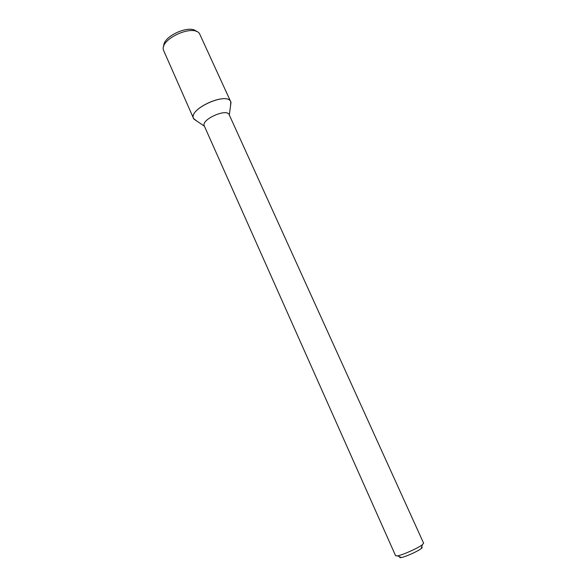 <?xml version="1.0" encoding="UTF-8"?>
<svg xmlns="http://www.w3.org/2000/svg" width="587" height="587" viewBox="0 0 587 587"><rect width="100%" height="100%" fill="white"/><g stroke="black" fill="none" stroke-linecap="round" stroke-linejoin="round"><path stroke-width="0.88" d="M399.923 556.931C399.395 557.591 399.85 557.797 401.295 557.54C405.419 556.894 417.944 551.266 421.165 548.61C422.317 547.7 422.464 547.223 421.62 547.179M395.616 555.772L397.546 555.867C402.66 555.038 418.392 547.964 422.405 544.692L423.616 543.188L229.194 114.729C226.927 107.891 200.688 119.682 204.291 125.919L395.616 555.772M193.622 118.581L196.997 121.179L193.886 119.08C186.497 109.586 228.798 90.574 230.992 102.402L230.493 106.122L230.794 101.874L199.514 33.635C193.336 23.942 160.207 38.83 163.362 49.888L193.622 118.581C188.067 109.013 227.323 91.367 230.794 101.874M163.744 46.329C162.526 36.372 189.961 24.038 196.601 31.559M421.165 548.61L422.405 544.692M401.295 557.54L397.546 555.867M229.312 114.986L230.992 102.402M204.408 126.176L193.886 119.08"/></g></svg>
